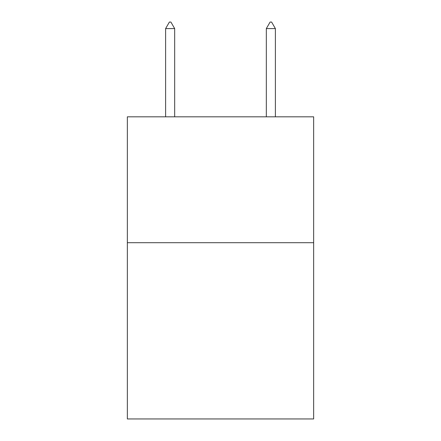 <?xml version="1.0" encoding="UTF-8"?>
<svg xmlns="http://www.w3.org/2000/svg" width="441" height="441" viewBox="0 0 441 441"><rect width="100%" height="100%" fill="white"/><g stroke="black" fill="none" stroke-linecap="round" stroke-linejoin="round"><path stroke-width="0.66" d="M313.656 242.704L313.656 418.95L127.344 418.95L127.344 116.821L313.656 116.821L313.656 242.704L127.344 242.704M174.675 28.599L170.899 22.05L169.388 22.05L165.612 28.599L174.675 28.599L174.675 116.821M165.612 28.599L165.612 116.821M270.101 22.05L271.612 22.05L275.388 28.599L266.325 28.599L270.101 22.05M275.388 116.821L275.388 28.599M266.325 116.821L266.325 28.599"/></g></svg>
